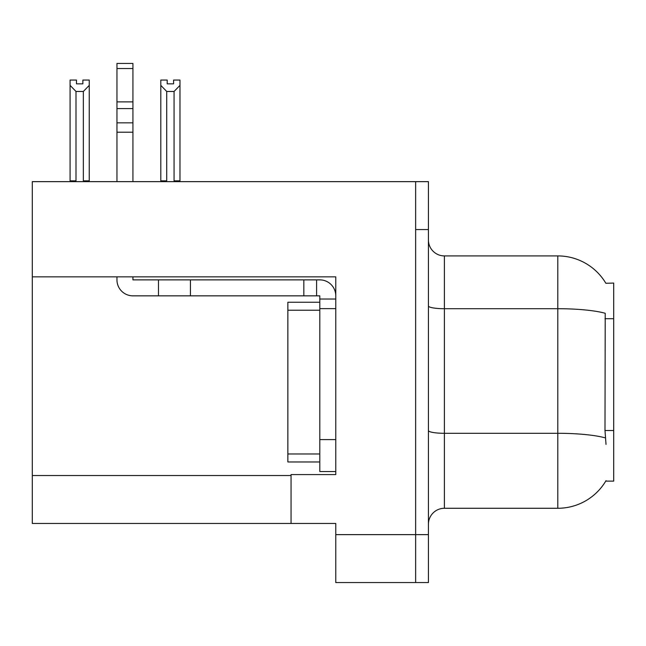 <?xml version="1.0" encoding="UTF-8"?>
<svg xmlns="http://www.w3.org/2000/svg" width="646" height="646" viewBox="0 0 646 646"><rect width="100%" height="100%" fill="white"/><g stroke="black" fill="none" stroke-linecap="round" stroke-linejoin="round"><path stroke-width="0.97" d="M32.3 276.843L335.775 276.843L335.775 439.603L319.802 439.603L319.802 471.548L335.775 471.548L335.775 439.603L335.775 474.576L291.055 474.576L291.055 523.454L32.3 523.454L32.3 181.647L415.644 181.647L415.644 582.555L335.775 582.555L335.775 534.638L415.644 534.638L415.644 582.555L428.419 582.555L428.419 534.638L415.644 534.638L415.644 229.564L428.419 229.564L428.419 534.638M291.055 523.454L335.775 523.454L335.775 534.638M605.859 283.271A55.903 55.903 0 0 0 557.797 255.913A55.903 55.903 0 0 1 605.859 283.271L613.7 283.069L613.7 481.125L605.738 481.125L606.021 480.648A55.903 55.903 0 0 1 557.797 508.281A55.903 55.903 0 0 0 605.738 481.125M428.419 524.253A15.972 15.972 0 0 1 444.391 508.281L557.797 508.281L557.797 255.913A55.903 55.903 0 0 1 605.738 283.069A55.903 55.903 0 0 0 557.797 255.913L444.391 255.913A15.972 15.972 0 0 1 428.419 239.941A15.972 15.972 0 0 0 444.391 255.913L444.391 508.281M606.021 444.391L604.995 430.511L605.221 313.278A55.903 9.706 180 0 0 557.797 308.707L444.391 308.707A15.972 2.77 -0 0 1 428.419 305.938M415.644 181.647L428.419 181.647L428.419 229.564M174.848 181.647L174.065 180.848L174.065 91.466L166.725 91.466L160.806 85.369L160.806 80.056L167.201 80.056L167.201 83.843L173.588 83.843L167.201 83.843M173.588 83.843L173.588 80.056L179.976 80.056L179.976 85.369L174.065 91.466M174.065 180.848L179.976 180.848L179.976 181.647L179.976 85.369M166.725 91.466L166.725 180.848L165.933 181.647M166.725 180.848L160.806 180.848L160.806 85.369L160.806 181.647M82.866 83.843L76.47 83.843L82.866 83.843L82.866 80.056L89.253 80.056L89.253 85.369L83.342 91.466L76.002 91.466L76.002 180.848L70.083 180.848L70.083 85.369L76.002 91.466M70.083 85.369L70.083 80.056L76.47 80.056L76.47 83.843M76.002 180.848L75.211 181.647M89.253 85.369L89.253 180.848L83.342 180.848L83.342 91.466M84.125 181.647L83.342 180.848M89.253 180.848L89.253 181.647M160.806 85.369L160.806 180.848M116.958 276.843L116.958 279.871A15.972 15.972 0 0 0 132.931 295.844L158.48 295.844L158.48 279.871L319.802 279.871A15.972 15.972 0 0 1 335.775 295.852M335.775 299.041L319.802 299.041L319.802 295.844L316.605 295.844L316.605 279.871M335.775 308.626L319.802 308.626L319.802 299.041M319.802 439.603L319.802 302.239L287.858 302.239L287.858 461.963L319.802 461.963M319.802 471.548L335.775 471.548M158.48 295.844L303.83 295.844L303.83 279.871M316.605 295.844L303.83 295.844M132.931 276.843L132.931 279.871L158.48 279.871M116.958 181.647L116.958 132.204L132.931 132.204L132.931 181.647M132.931 68.549L116.958 68.549L116.958 63.445L132.931 63.445L132.931 132.204M116.958 132.204L116.958 122.837L132.931 122.837M132.931 108.601L116.958 108.601L116.958 68.549M116.958 108.601L116.958 122.837M132.931 101.882L116.958 101.882M32.3 475.537L291.055 475.537M613.7 318.704L604.995 318.704M613.7 430.511L604.995 430.511M605.399 437.915A55.903 9.706 180 0 0 557.797 433.296L444.391 433.296A15.972 2.77 0 0 1 428.419 430.527M190.425 295.844L190.425 279.871M287.858 453.977L319.802 453.977M287.858 310.225L319.802 310.225"/></g></svg>
